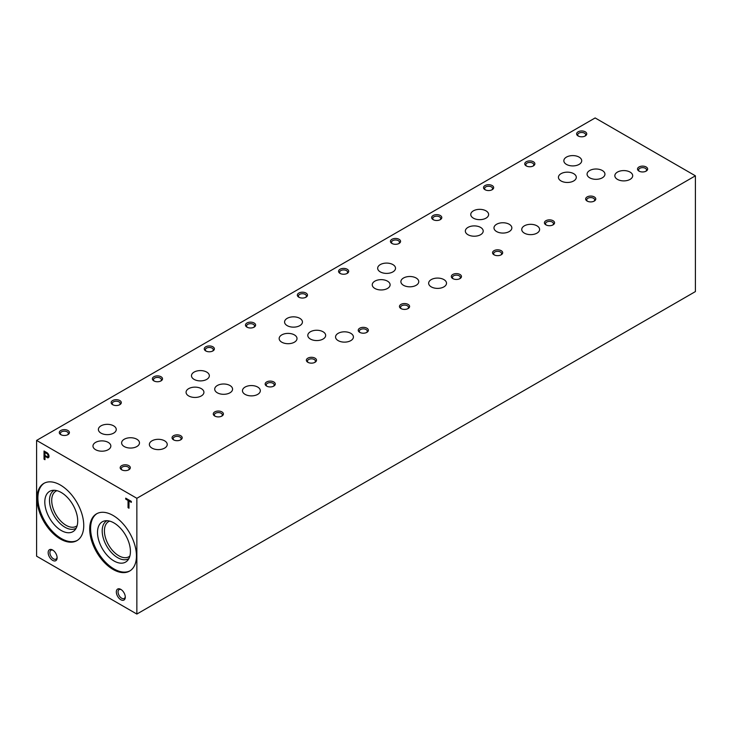 <?xml version="1.0" encoding="UTF-8"?>
<svg xmlns="http://www.w3.org/2000/svg" width="732" height="732" viewBox="0 0 732 732"><rect width="100%" height="100%" fill="white"/><g stroke="black" fill="none" stroke-linecap="round" stroke-linejoin="round"><path stroke-width="1.1" d="M101.007 433.134A8.93 5.161 0 0 0 110.742 434.25A8.93 5.161 0 0 0 116.251 429.483A8.93 5.161 0 0 0 107.32 424.331A8.93 5.161 0 0 0 98.39 429.483A8.93 5.161 0 0 0 101.007 433.134M194.099 379.386A8.93 5.161 0 0 0 203.835 380.503A8.93 5.161 0 0 0 209.343 375.736A8.93 5.161 0 0 0 200.412 370.584A8.93 5.161 0 0 0 191.482 375.736A8.93 5.161 0 0 0 194.099 379.386M287.191 325.639A8.93 5.161 0 0 0 296.918 326.756A8.93 5.161 0 0 0 302.435 321.998A8.93 5.161 0 0 0 293.505 316.837A8.93 5.161 0 0 0 284.574 321.998A8.93 5.161 0 0 0 287.191 325.639M380.283 271.892A8.93 5.161 0 0 0 390.01 273.009A8.93 5.161 0 0 0 395.527 268.251A8.93 5.161 0 0 0 386.597 263.09A8.93 5.161 0 0 0 377.666 268.251A8.93 5.161 0 0 0 380.283 271.892M473.366 218.145A8.93 5.161 0 0 0 483.102 219.271A8.93 5.161 0 0 0 488.619 214.503A8.93 5.161 0 0 0 479.689 209.343A8.93 5.161 0 0 0 470.758 214.503A8.93 5.161 0 0 0 473.366 218.145M566.458 164.407A8.93 5.161 0 0 0 576.194 165.524A8.93 5.161 0 0 0 581.711 160.756A8.93 5.161 0 0 0 572.781 155.596A8.93 5.161 0 0 0 563.841 160.756A8.93 5.161 0 0 0 566.458 164.407M60.372 539.008A33.059 19.087 -120 0 0 76.906 540.646A33.059 19.087 -120 0 0 76.906 502.481A33.059 19.087 -120 0 0 43.847 483.394A33.059 19.087 -120 0 0 38.778 509.884A33.059 19.087 -120 0 0 60.372 539.008M44.295 483.147A33.059 19.087 -120 0 0 39.793 509.774A33.059 19.087 -120 0 0 61.259 538.496A33.059 19.087 -120 0 0 77.336 540.381M61.259 530.508A23.268 13.432 -120 0 0 74.893 530.023A23.268 13.432 -120 0 0 72.898 504.796A23.268 13.432 -120 0 0 52.045 490.449A23.268 13.432 -120 0 0 45.53 507.999A23.268 13.432 -120 0 0 61.259 530.508M54.314 490.275A21.869 12.627 -120 0 0 50.59 507.697A21.869 12.627 -120 0 0 64.956 527.232A21.869 12.627 -120 0 0 76.183 528.147M56.922 490.678A20.304 11.721 -120 0 0 55.916 491.154A20.304 11.721 -120 0 0 52.805 507.422A20.304 11.721 -120 0 0 66.063 525.311A20.304 11.721 -120 0 0 76.219 526.317A20.304 11.721 -120 0 0 77.135 525.686M113.076 569.441A33.059 19.087 -120 0 0 129.61 571.079A33.059 19.087 -120 0 0 129.61 532.905A33.059 19.087 -120 0 0 96.551 513.827A33.059 19.087 -120 0 0 91.482 540.317A33.059 19.087 -120 0 0 113.076 569.441M96.999 513.58A33.059 19.087 -120 0 0 92.497 540.207A33.059 19.087 -120 0 0 113.963 568.929A33.059 19.087 -120 0 0 130.04 570.814M113.963 560.941A23.268 13.432 -120 0 0 127.597 560.456A23.268 13.432 -120 0 0 125.602 535.22A23.268 13.432 -120 0 0 104.749 520.873A23.268 13.432 -120 0 0 98.234 538.423A23.268 13.432 -120 0 0 113.963 560.941M107.018 520.699A21.869 12.627 -120 0 0 103.294 538.13A21.869 12.627 -120 0 0 117.66 557.665A21.869 12.627 -120 0 0 128.887 558.571M109.626 521.102A20.304 11.721 -120 0 0 108.62 521.587A20.304 11.721 -120 0 0 105.509 537.855A20.304 11.721 -120 0 0 118.767 555.744A20.304 11.721 -120 0 0 128.924 556.75A20.304 11.721 -120 0 0 129.839 556.11M131.33 502.362L131.33 501.393L125.712 498.153L125.712 499.123L128.045 500.468L128.045 507.679L128.988 508.228L128.988 501.017L131.33 502.362M47.113 457.637A2.983 1.72 -120 0 0 48.404 457.674A2.983 1.72 -120 0 0 48.879 455.35A2.983 1.72 -120 0 0 47.004 452.715L44.03 450.994L44.03 459.174L44.972 459.714L44.972 456.402L47.406 457.463A2.983 1.72 -120 0 0 48.541 457.582M57.114 557.766A6.332 3.651 -120 0 0 52.64 550.016A6.332 3.651 -120 0 0 48.166 552.605A6.332 3.651 -120 0 0 52.64 560.355A6.332 3.651 -120 0 0 57.114 557.766M125.291 597.129A6.332 3.651 -120 0 0 120.807 589.379A6.332 3.651 -120 0 0 116.333 591.959A6.332 3.651 -120 0 0 120.807 599.709A6.332 3.651 -120 0 0 125.291 597.129M136.857 614.057L136.857 498.3L36.6 440.417L36.6 556.183L136.857 614.057L695.4 291.583L695.4 175.817L595.143 117.944L36.6 440.417M173.548 439.841A5.06 2.919 0 0 0 180.703 439.841A5.06 2.919 0 0 0 180.703 435.705A5.06 2.919 0 0 0 173.548 435.705A5.06 2.919 0 0 0 173.548 439.841L173.548 439.841M266.64 386.093A5.06 2.919 0 0 0 273.795 386.093A5.06 2.919 0 0 0 273.795 381.958A5.06 2.919 0 0 0 266.64 381.958A5.06 2.919 0 0 0 266.64 386.093L266.64 386.093M359.723 332.346A5.06 2.919 0 0 0 366.888 332.346A5.06 2.919 0 0 0 366.888 328.211A5.06 2.919 0 0 0 359.723 328.211A5.06 2.919 0 0 0 359.723 332.346L359.723 332.346M452.815 278.599A5.06 2.919 0 0 0 459.98 278.599A5.06 2.919 0 0 0 459.98 274.463A5.06 2.919 0 0 0 452.815 274.463A5.06 2.919 0 0 0 452.815 278.599L452.815 278.599M545.907 224.852A5.06 2.919 0 0 0 553.072 224.852A5.06 2.919 0 0 0 553.072 220.716A5.06 2.919 0 0 0 545.907 220.716A5.06 2.919 0 0 0 545.907 224.852L545.907 224.852M638.999 171.105A5.06 2.919 0 0 0 646.164 171.105A5.06 2.919 0 0 0 646.164 166.978A5.06 2.919 0 0 0 638.999 166.978A5.06 2.919 0 0 0 638.999 171.105L638.999 171.105M112.646 404.677A5.06 2.919 0 0 0 119.81 404.677A5.06 2.919 0 0 0 119.81 400.541A5.06 2.919 0 0 0 112.646 400.541A5.06 2.919 0 0 0 112.646 404.677L112.646 404.677M205.738 350.93A5.06 2.919 0 0 0 212.902 350.93A5.06 2.919 0 0 0 212.902 346.803A5.06 2.919 0 0 0 205.738 346.803A5.06 2.919 0 0 0 205.738 350.93L205.738 350.93M298.83 297.192A5.06 2.919 0 0 0 305.994 297.192A5.06 2.919 0 0 0 305.994 293.056A5.06 2.919 0 0 0 298.83 293.056A5.06 2.919 0 0 0 298.83 297.192L298.83 297.192M391.922 243.445A5.06 2.919 0 0 0 399.086 243.445A5.06 2.919 0 0 0 399.086 239.309A5.06 2.919 0 0 0 391.922 239.309A5.06 2.919 0 0 0 391.922 243.445L391.922 243.445M485.014 189.698A5.06 2.919 0 0 0 492.178 189.698A5.06 2.919 0 0 0 492.178 185.562A5.06 2.919 0 0 0 485.014 185.562A5.06 2.919 0 0 0 485.014 189.698L485.014 189.698M578.106 135.951A5.06 2.919 0 0 0 585.261 135.951A5.06 2.919 0 0 0 585.261 131.815A5.06 2.919 0 0 0 578.106 131.815A5.06 2.919 0 0 0 578.106 135.951L578.106 135.951M60.774 434.625A5.06 2.919 0 0 0 67.939 434.625A5.06 2.919 0 0 0 67.939 430.498A5.06 2.919 0 0 0 60.774 430.498A5.06 2.919 0 0 0 60.774 434.625L60.774 434.625M153.866 380.887A5.06 2.919 0 0 0 161.031 380.887A5.06 2.919 0 0 0 161.031 376.751A5.06 2.919 0 0 0 153.866 376.751A5.06 2.919 0 0 0 153.866 380.887L153.866 380.887M246.958 327.14A5.06 2.919 0 0 0 254.123 327.14A5.06 2.919 0 0 0 254.123 323.004A5.06 2.919 0 0 0 246.958 323.004A5.06 2.919 0 0 0 246.958 327.14L246.958 327.14M340.051 273.393A5.06 2.919 0 0 0 347.206 273.393A5.06 2.919 0 0 0 347.206 269.257A5.06 2.919 0 0 0 340.051 269.257A5.06 2.919 0 0 0 340.051 273.393L340.051 273.393M433.143 219.646A5.06 2.919 0 0 0 440.298 219.646A5.06 2.919 0 0 0 440.298 215.51A5.06 2.919 0 0 0 433.143 215.51A5.06 2.919 0 0 0 433.143 219.646L433.143 219.646M526.235 165.899A5.06 2.919 0 0 0 533.39 165.899A5.06 2.919 0 0 0 533.39 161.763A5.06 2.919 0 0 0 526.235 161.763A5.06 2.919 0 0 0 526.235 165.899L526.235 165.899M121.668 469.788A5.06 2.919 0 0 0 128.832 469.788A5.06 2.919 0 0 0 128.832 465.653A5.06 2.919 0 0 0 121.668 465.653A5.06 2.919 0 0 0 121.668 469.788L121.668 469.788M214.76 416.041A5.06 2.919 0 0 0 221.924 416.041A5.06 2.919 0 0 0 221.924 411.906A5.06 2.919 0 0 0 214.76 411.906A5.06 2.919 0 0 0 214.76 416.041L214.76 416.041M307.852 362.294A5.06 2.919 0 0 0 315.016 362.294A5.06 2.919 0 0 0 315.016 358.158A5.06 2.919 0 0 0 307.852 358.158A5.06 2.919 0 0 0 307.852 362.294L307.852 362.294M400.944 308.547A5.06 2.919 0 0 0 408.108 308.547A5.06 2.919 0 0 0 408.108 304.411A5.06 2.919 0 0 0 400.944 304.411A5.06 2.919 0 0 0 400.944 308.547L400.944 308.547M494.036 254.8A5.06 2.919 0 0 0 501.2 254.8A5.06 2.919 0 0 0 501.2 250.673A5.06 2.919 0 0 0 494.036 250.673A5.06 2.919 0 0 0 494.036 254.8L494.036 254.8M587.128 201.053A5.06 2.919 0 0 0 594.293 201.053A5.06 2.919 0 0 0 594.293 196.926A5.06 2.919 0 0 0 587.128 196.926A5.06 2.919 0 0 0 587.128 201.053L587.128 201.053M124.239 446.547A8.93 5.161 0 0 0 133.965 447.664A8.93 5.161 0 0 0 139.483 442.897A8.93 5.161 0 0 0 130.552 437.736A8.93 5.161 0 0 0 121.622 442.897A8.93 5.161 0 0 0 124.239 446.547M217.322 392.8A8.93 5.161 0 0 0 227.057 393.917A8.93 5.161 0 0 0 232.575 389.15A8.93 5.161 0 0 0 223.644 383.998A8.93 5.161 0 0 0 214.714 389.15A8.93 5.161 0 0 0 217.322 392.8M310.414 339.053A8.93 5.161 0 0 0 320.149 340.17A8.93 5.161 0 0 0 325.667 335.402A8.93 5.161 0 0 0 316.736 330.251A8.93 5.161 0 0 0 307.797 335.402A8.93 5.161 0 0 0 310.414 339.053M403.506 285.306A8.93 5.161 0 0 0 413.241 286.422A8.93 5.161 0 0 0 418.759 281.655A8.93 5.161 0 0 0 409.829 276.504A8.93 5.161 0 0 0 400.889 281.655A8.93 5.161 0 0 0 403.506 285.306M496.598 231.559A8.93 5.161 0 0 0 506.334 232.675A8.93 5.161 0 0 0 511.851 227.917A8.93 5.161 0 0 0 502.911 222.757A8.93 5.161 0 0 0 493.981 227.917A8.93 5.161 0 0 0 496.598 231.559M589.69 177.812A8.93 5.161 0 0 0 599.426 178.928A8.93 5.161 0 0 0 604.943 174.17A8.93 5.161 0 0 0 596.004 169.01A8.93 5.161 0 0 0 587.073 174.17A8.93 5.161 0 0 0 589.69 177.812M151.991 448.112A8.93 5.161 0 0 0 161.726 449.228A8.93 5.161 0 0 0 167.235 444.47A8.93 5.161 0 0 0 158.304 439.31A8.93 5.161 0 0 0 149.374 444.47A8.93 5.161 0 0 0 151.991 448.112M245.083 394.365A8.93 5.161 0 0 0 254.818 395.49A8.93 5.161 0 0 0 260.327 390.723A8.93 5.161 0 0 0 251.396 385.563A8.93 5.161 0 0 0 242.466 390.723A8.93 5.161 0 0 0 245.083 394.365M338.175 340.627A8.93 5.161 0 0 0 347.91 341.743A8.93 5.161 0 0 0 353.419 336.976A8.93 5.161 0 0 0 344.488 331.816A8.93 5.161 0 0 0 335.558 336.976A8.93 5.161 0 0 0 338.175 340.627M431.267 286.88A8.93 5.161 0 0 0 441.003 287.996A8.93 5.161 0 0 0 446.511 283.229A8.93 5.161 0 0 0 437.58 278.078A8.93 5.161 0 0 0 428.65 283.229A8.93 5.161 0 0 0 431.267 286.88M524.359 233.133A8.93 5.161 0 0 0 534.086 234.249A8.93 5.161 0 0 0 539.603 229.482A8.93 5.161 0 0 0 530.673 224.331A8.93 5.161 0 0 0 521.742 229.482A8.93 5.161 0 0 0 524.359 233.133M617.451 179.386A8.93 5.161 0 0 0 627.178 180.502A8.93 5.161 0 0 0 632.695 175.735A8.93 5.161 0 0 0 623.765 170.583A8.93 5.161 0 0 0 614.834 175.735A8.93 5.161 0 0 0 617.451 179.386M95.59 449.686A8.93 5.161 0 0 0 105.326 450.802A8.93 5.161 0 0 0 110.843 446.035A8.93 5.161 0 0 0 101.904 440.884A8.93 5.161 0 0 0 92.973 446.035A8.93 5.161 0 0 0 95.59 449.686M188.682 395.939A8.93 5.161 0 0 0 198.418 397.055A8.93 5.161 0 0 0 203.926 392.297A8.93 5.161 0 0 0 194.996 387.137A8.93 5.161 0 0 0 186.065 392.297A8.93 5.161 0 0 0 188.682 395.939M281.774 342.192A8.93 5.161 0 0 0 291.51 343.308A8.93 5.161 0 0 0 297.018 338.55A8.93 5.161 0 0 0 288.088 333.389A8.93 5.161 0 0 0 279.157 338.55A8.93 5.161 0 0 0 281.774 342.192M374.866 288.445A8.93 5.161 0 0 0 384.602 289.57A8.93 5.161 0 0 0 390.11 284.803A8.93 5.161 0 0 0 381.18 279.642A8.93 5.161 0 0 0 372.249 284.803A8.93 5.161 0 0 0 374.866 288.445M467.958 234.707A8.93 5.161 0 0 0 477.694 235.823A8.93 5.161 0 0 0 483.202 231.056A8.93 5.161 0 0 0 474.272 225.895A8.93 5.161 0 0 0 465.342 231.056A8.93 5.161 0 0 0 467.958 234.707M561.051 180.96A8.93 5.161 0 0 0 570.786 182.076A8.93 5.161 0 0 0 576.294 177.309A8.93 5.161 0 0 0 567.364 172.157A8.93 5.161 0 0 0 558.434 177.309A8.93 5.161 0 0 0 561.051 180.96M136.857 498.3L695.4 175.817M593.853 201.282A3.971 2.288 0 0 0 594.677 199.882A3.971 2.288 0 0 0 590.706 197.594A3.971 2.288 0 0 0 586.744 199.882A3.971 2.288 0 0 0 587.558 201.282M500.761 255.029A3.971 2.288 0 0 0 501.585 253.629A3.971 2.288 0 0 0 497.614 251.341A3.971 2.288 0 0 0 493.652 253.629A3.971 2.288 0 0 0 494.475 255.029M407.669 308.776A3.971 2.288 0 0 0 408.493 307.376A3.971 2.288 0 0 0 404.522 305.088A3.971 2.288 0 0 0 400.56 307.376A3.971 2.288 0 0 0 401.383 308.776M314.577 362.523A3.971 2.288 0 0 0 315.401 361.123A3.971 2.288 0 0 0 311.439 358.836A3.971 2.288 0 0 0 307.467 361.123A3.971 2.288 0 0 0 308.291 362.523M221.485 416.261A3.971 2.288 0 0 0 222.308 414.87A3.971 2.288 0 0 0 218.346 412.573A3.971 2.288 0 0 0 214.375 414.87A3.971 2.288 0 0 0 215.199 416.261M128.393 470.008A3.971 2.288 0 0 0 129.216 468.617A3.971 2.288 0 0 0 125.254 466.321A3.971 2.288 0 0 0 121.283 468.617A3.971 2.288 0 0 0 122.107 470.008M532.96 166.127A3.971 2.288 0 0 0 533.784 164.727A3.971 2.288 0 0 0 529.812 162.44A3.971 2.288 0 0 0 525.841 164.727A3.971 2.288 0 0 0 526.665 166.127M439.868 219.865A3.971 2.288 0 0 0 440.691 218.475A3.971 2.288 0 0 0 436.72 216.178A3.971 2.288 0 0 0 432.749 218.475A3.971 2.288 0 0 0 433.573 219.865M346.776 273.612A3.971 2.288 0 0 0 347.599 272.222A3.971 2.288 0 0 0 343.628 269.925A3.971 2.288 0 0 0 339.657 272.222A3.971 2.288 0 0 0 340.481 273.612M253.684 327.36A3.971 2.288 0 0 0 254.507 325.969A3.971 2.288 0 0 0 250.536 323.672A3.971 2.288 0 0 0 246.574 325.969A3.971 2.288 0 0 0 247.389 327.36M160.592 381.107A3.971 2.288 0 0 0 161.415 379.707A3.971 2.288 0 0 0 157.444 377.419A3.971 2.288 0 0 0 153.482 379.707A3.971 2.288 0 0 0 154.306 381.107M67.5 434.854A3.971 2.288 0 0 0 68.323 433.454A3.971 2.288 0 0 0 64.352 431.166A3.971 2.288 0 0 0 60.39 433.454A3.971 2.288 0 0 0 61.214 434.854M584.831 136.17A3.971 2.288 0 0 0 585.655 134.78A3.971 2.288 0 0 0 581.684 132.492A3.971 2.288 0 0 0 577.722 134.78A3.971 2.288 0 0 0 578.536 136.17M491.739 189.917A3.971 2.288 0 0 0 492.563 188.527A3.971 2.288 0 0 0 488.592 186.23A3.971 2.288 0 0 0 484.63 188.527A3.971 2.288 0 0 0 485.444 189.917M398.647 243.665A3.971 2.288 0 0 0 399.471 242.274A3.971 2.288 0 0 0 395.5 239.977A3.971 2.288 0 0 0 391.538 242.274A3.971 2.288 0 0 0 392.361 243.665M305.555 297.412A3.971 2.288 0 0 0 306.379 296.012A3.971 2.288 0 0 0 302.408 293.724A3.971 2.288 0 0 0 298.446 296.012A3.971 2.288 0 0 0 299.269 297.412M212.463 351.159A3.971 2.288 0 0 0 213.286 349.759A3.971 2.288 0 0 0 209.325 347.471A3.971 2.288 0 0 0 205.353 349.759A3.971 2.288 0 0 0 206.177 351.159M119.371 404.906A3.971 2.288 0 0 0 120.194 403.506A3.971 2.288 0 0 0 116.232 401.218A3.971 2.288 0 0 0 112.261 403.506A3.971 2.288 0 0 0 113.085 404.906M645.725 171.334A3.971 2.288 0 0 0 646.548 169.934A3.971 2.288 0 0 0 642.577 167.646A3.971 2.288 0 0 0 638.615 169.934A3.971 2.288 0 0 0 639.439 171.334M552.633 225.081A3.971 2.288 0 0 0 553.456 223.681A3.971 2.288 0 0 0 549.494 221.393A3.971 2.288 0 0 0 545.523 223.681A3.971 2.288 0 0 0 546.346 225.081M459.54 278.828A3.971 2.288 0 0 0 460.364 277.428A3.971 2.288 0 0 0 456.402 275.14A3.971 2.288 0 0 0 452.431 277.428A3.971 2.288 0 0 0 453.254 278.828M366.458 332.566A3.971 2.288 0 0 0 367.272 331.175A3.971 2.288 0 0 0 363.31 328.878A3.971 2.288 0 0 0 359.339 331.175A3.971 2.288 0 0 0 360.162 332.566M273.365 386.313A3.971 2.288 0 0 0 274.18 384.922A3.971 2.288 0 0 0 270.218 382.626A3.971 2.288 0 0 0 266.247 384.922A3.971 2.288 0 0 0 267.07 386.313M180.273 440.06A3.971 2.288 0 0 0 181.097 438.669A3.971 2.288 0 0 0 177.126 436.373A3.971 2.288 0 0 0 173.155 438.669A3.971 2.288 0 0 0 173.978 440.06M121.265 589.663A5.115 2.955 -120 0 0 119.115 589.617A5.115 2.955 -120 0 0 119.115 595.519A5.115 2.955 -120 0 0 124.23 598.474A5.115 2.955 -120 0 0 125.264 596.589M53.097 550.308A5.115 2.955 -120 0 0 50.947 550.263A5.115 2.955 -120 0 0 50.947 556.164A5.115 2.955 -120 0 0 56.053 559.12A5.115 2.955 -120 0 0 57.096 557.235M44.313 451.159L44.03 459.174M44.313 459.01L44.972 459.385M47.406 457.463L44.972 456.402M46.775 456.475A1.793 1.034 -120 0 0 47.672 456.558A1.793 1.034 -120 0 0 47.973 455.213A1.793 1.034 -120 0 0 46.921 453.639L44.972 452.504L44.972 455.432L46.775 456.475M47.8 456.457A1.793 1.034 -120 0 0 47.955 456.393A1.793 1.034 -120 0 0 48.257 455.048A1.793 1.034 -120 0 0 47.205 453.465L46.921 453.639M47.205 453.465L44.972 452.504M125.995 498.318L125.712 499.123M125.995 498.959L128.045 500.468M128.329 500.304L128.045 507.679M128.329 507.514L128.988 507.889M131.33 502.033L128.988 501.017"/></g></svg>
